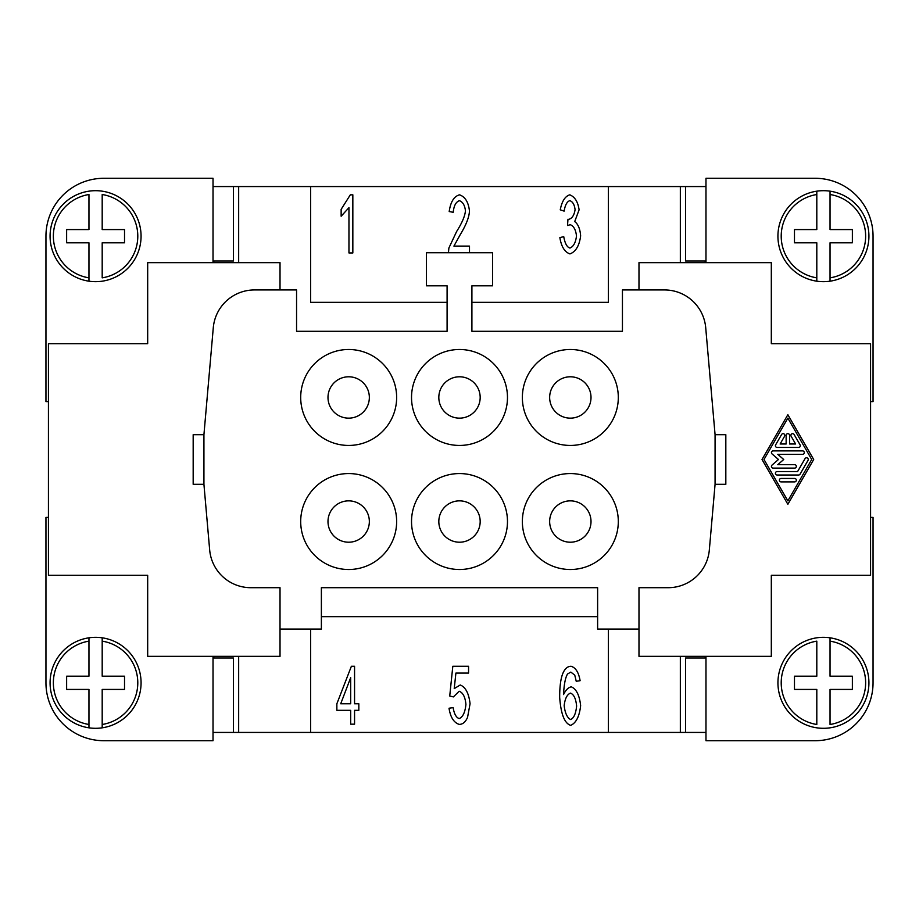 <?xml version="1.0" encoding="UTF-8"?>
<svg xmlns="http://www.w3.org/2000/svg" width="919" height="919" viewBox="0 0 919 919"><rect width="100%" height="100%" fill="white"/><g stroke="black" fill="none" stroke-linecap="round" stroke-linejoin="round"><path stroke-width="1.38" d="M816.807 641.152L816.807 676.2L794.476 676.2L794.476 689.434L816.807 689.434L816.807 724.482A42.182 42.182 0 0 1 816.807 641.152M777.933 682.817A45.49 45.49 0 0 1 830.041 637.809A45.49 45.49 0 0 1 830.041 727.825A45.49 45.49 0 0 1 777.933 682.817A45.49 45.49 0 0 0 816.807 727.825M830.041 637.809L830.041 641.152L830.041 637.809M816.807 191.175A45.49 45.49 0 0 1 830.041 191.175L830.041 194.518A42.182 42.182 0 0 1 830.041 277.848L830.041 281.191A45.49 45.49 0 0 0 830.041 191.175L830.041 229.566L852.372 229.566L852.372 242.8L830.041 242.8L830.041 281.191A45.49 45.49 0 0 1 816.807 281.191L816.807 242.8L794.476 242.8L794.476 229.566L816.807 229.566L816.807 191.175A45.49 45.49 0 0 0 816.807 281.191L816.807 277.848A42.182 42.182 0 0 1 816.807 194.518M102.193 727.825A45.49 45.49 0 0 1 88.959 727.825L88.959 724.482A42.182 42.182 0 0 1 88.959 641.152L88.959 637.809A45.49 45.49 0 0 0 88.959 727.825L88.959 689.434L66.627 689.434L66.627 676.2L88.959 676.2L88.959 637.809A45.49 45.49 0 0 1 102.193 637.809L102.193 676.2L124.525 676.2L124.525 689.434L102.193 689.434L102.193 727.825A45.49 45.49 0 0 0 102.193 637.809L102.193 641.152A42.182 42.182 0 0 1 102.193 724.482M102.193 277.848L102.193 242.8L124.525 242.8L124.525 229.566L102.193 229.566L102.193 194.518A42.182 42.182 0 0 1 102.193 277.848M141.066 236.183A45.49 45.49 0 0 1 88.959 281.191A45.49 45.49 0 0 1 88.959 191.175A45.49 45.49 0 0 1 141.066 236.183A45.49 45.49 0 0 0 102.193 191.175M88.959 281.191L88.959 277.848L88.959 281.191M327.991 521.533A20.677 20.677 0 0 0 348.669 542.21A20.677 20.677 0 0 0 369.346 521.533A20.677 20.677 0 0 0 348.669 500.855A20.677 20.677 0 0 0 327.991 521.533M396.64 521.533A47.972 47.972 0 0 1 348.669 569.504A47.972 47.972 0 0 1 300.697 521.533A47.972 47.972 0 0 1 348.669 473.561A47.972 47.972 0 0 1 396.64 521.533M438.822 521.533A20.677 20.677 0 0 0 459.5 542.21A20.677 20.677 0 0 0 480.177 521.533A20.677 20.677 0 0 0 459.5 500.855A20.677 20.677 0 0 0 438.822 521.533M507.472 521.533A47.972 47.972 0 0 1 459.5 569.504A47.972 47.972 0 0 1 411.528 521.533A47.972 47.972 0 0 1 459.5 473.561A47.972 47.972 0 0 1 507.472 521.533M549.654 521.533A20.677 20.677 0 0 0 570.331 542.21A20.677 20.677 0 0 0 591.009 521.533A20.677 20.677 0 0 0 570.331 500.855A20.677 20.677 0 0 0 549.654 521.533M618.303 521.533A47.972 47.972 0 0 1 570.331 569.504A47.972 47.972 0 0 1 522.36 521.533A47.972 47.972 0 0 1 570.331 473.561A47.972 47.972 0 0 1 618.303 521.533M327.991 397.467A20.677 20.677 0 0 0 348.669 418.145A20.677 20.677 0 0 0 369.346 397.467A20.677 20.677 0 0 0 348.669 376.79A20.677 20.677 0 0 0 327.991 397.467M396.64 397.467A47.972 47.972 0 0 1 348.669 445.439A47.972 47.972 0 0 1 300.697 397.467A47.972 47.972 0 0 1 348.669 349.496A47.972 47.972 0 0 1 396.64 397.467M438.822 397.467A20.677 20.677 0 0 0 459.5 418.145A20.677 20.677 0 0 0 480.177 397.467A20.677 20.677 0 0 0 459.5 376.79A20.677 20.677 0 0 0 438.822 397.467M507.472 397.467A47.972 47.972 0 0 1 459.5 445.439A47.972 47.972 0 0 1 411.528 397.467A47.972 47.972 0 0 1 459.5 349.496A47.972 47.972 0 0 1 507.472 397.467M549.654 397.467A20.677 20.677 0 0 0 570.331 418.145A20.677 20.677 0 0 0 591.009 397.467A20.677 20.677 0 0 0 570.331 376.79A20.677 20.677 0 0 0 549.654 397.467M618.303 397.467A47.972 47.972 0 0 1 570.331 445.439A47.972 47.972 0 0 1 522.36 397.467A47.972 47.972 0 0 1 570.331 349.496A47.972 47.972 0 0 1 618.303 397.467M449.023 708.239L453.124 707.619C454.204 714.006 456.238 717.659 459.213 718.566C462.889 717.05 465.117 712.328 465.922 704.402C465.198 696.97 462.946 692.593 459.167 691.249L453.389 696.901L449.724 696.016L452.814 666.275L468.564 666.275L468.564 673.076L455.904 673.076L454.227 688.607L460.224 684.988C465.577 687.113 468.862 693.363 470.068 703.736L467.553 717.371C465.519 722.058 462.739 724.39 459.213 724.39C453.848 722.667 450.448 717.291 449.023 708.239M559.855 237.584L563.738 236.665C564.967 243.478 567.046 247.28 569.952 248.05C573.525 246.579 575.696 242.547 576.489 235.953C575.776 229.761 573.709 226.005 570.262 224.707L567.528 225.5L567.965 219.273L568.585 219.365C572.009 218.596 574.168 215.368 575.076 209.704C574.49 204.719 572.755 201.709 569.872 200.652C567.046 201.514 565.139 204.994 564.128 211.117L560.245 209.831C561.9 201.261 565.082 196.252 569.78 194.828C574.869 196.861 577.971 201.858 579.096 209.831L574.72 221.571C578.108 224.11 580.073 228.865 580.636 235.827C579.395 245.626 575.834 251.657 569.952 253.92C564.691 252.093 561.325 246.648 559.855 237.584M352.839 252.943L348.956 252.943L348.956 207.671L341.144 216.229L341.144 209.348L350.323 194.828L352.839 194.828L352.839 252.943M448.438 252.725L448.886 248.004L456.605 231.542C462.131 222.766 465.071 215.827 465.439 210.715C464.784 205.259 462.785 201.916 459.431 200.698C455.95 201.847 453.871 205.718 453.216 212.3L449.196 211.554C450.563 201.893 454.009 196.321 459.523 194.828C465.129 196.758 468.437 202.111 469.448 210.888C469.264 216.987 466.128 225.017 460.051 234.988L453.917 246.108L469.494 246.108L469.494 252.725M350.679 703.782L350.679 677.659L340.708 703.782L350.679 703.782M350.679 724.172L350.679 710.318L336.859 710.318L336.859 703.782L351.38 666.275L354.562 666.275L354.562 703.782L358.835 703.782L358.835 710.318L354.562 710.318L354.562 724.172L350.679 724.172M564.174 705.643C565.036 713.133 567.184 717.762 570.619 719.543C573.858 718.153 575.857 713.649 576.615 706.033C575.903 698.727 573.858 694.419 570.481 693.11C567.057 694.477 564.955 698.658 564.174 705.643M580.107 680.703L576.224 681.278L574.766 675.143L570.837 672.099L567.528 673.995C565.323 677.717 564.002 684.575 563.554 694.557C565.713 690.02 568.287 687.446 571.285 686.838C576.339 688.94 579.464 695.189 580.636 705.597C579.452 716.349 576.144 722.943 570.71 725.367C564.576 723.506 560.9 714.155 559.671 697.303C559.671 686.114 560.808 677.981 563.071 672.892C565.07 668.481 567.747 666.275 571.101 666.275C575.742 667.711 578.74 672.524 580.107 680.703M471.906 302.351L608.378 302.351L608.378 186.557L310.622 186.557L310.622 302.351L447.093 302.351M310.622 629.055L310.622 732.443L608.378 732.443L608.378 629.055M786.136 435.376A1.723 1.723 0 0 1 787.859 433.653A1.723 1.723 0 0 1 789.582 435.376L789.582 443.992L795.601 443.992L791.133 436.238A1.723 1.723 0 0 1 791.764 433.883A1.723 1.723 0 0 1 794.119 434.515L800.081 444.853A1.723 1.723 0 0 1 798.588 447.438L777.129 447.438A1.723 1.723 0 0 1 775.636 444.853L781.598 434.515A1.723 1.723 0 0 1 783.953 433.883A1.723 1.723 0 0 1 784.585 436.238L780.116 443.992L786.136 443.992L786.136 435.376M781.104 481.901A1.723 1.723 0 0 1 779.381 480.177A1.723 1.723 0 0 1 781.104 478.454L794.613 478.454A1.723 1.723 0 0 1 796.336 480.177A1.723 1.723 0 0 1 794.613 481.901L781.104 481.901M787.859 500.855L811.707 459.5L787.859 418.145L764.011 459.5L787.859 500.855M813.694 459.5L787.859 504.301L762.023 459.5L787.859 414.699L813.694 459.5M800.081 474.147A1.723 1.723 0 0 1 798.588 475.008L777.129 475.008A1.723 1.723 0 0 1 775.406 473.285A1.723 1.723 0 0 1 777.129 471.562L797.589 471.562L805.044 458.638A1.723 1.723 0 0 1 807.399 458.007A1.723 1.723 0 0 1 808.031 460.362L800.081 474.147M777.773 464.669L794.613 464.669A1.723 1.723 0 0 1 796.336 466.392A1.723 1.723 0 0 1 794.613 468.116L773.155 468.116A1.723 1.723 0 0 1 772.029 465.094L778.462 459.5L772.029 453.906A1.723 1.723 0 0 1 773.155 450.884L802.563 450.884A1.723 1.723 0 0 1 804.286 452.607A1.723 1.723 0 0 1 802.563 454.331L777.773 454.331L783.723 459.5L777.773 464.669M638.981 289.945L638.981 262.65L771.317 262.65L771.317 343.706L870.569 343.706L870.569 575.294L771.317 575.294L771.317 656.35L638.981 656.35L638.981 629.055L597.626 629.055L597.626 587.701L321.374 587.701L321.374 629.055L280.019 629.055L280.019 587.701L250.864 587.701A41.355 41.355 0 0 1 209.67 549.953L203.926 484.313L193.174 484.313L193.174 434.687L203.926 434.687L213.288 327.692A41.355 41.355 0 0 1 254.483 289.945L296.561 289.945L296.561 331.299L447.093 331.299L447.093 285.809L426.416 285.809L426.416 252.725L492.584 252.725L492.584 285.809L471.906 285.809L471.906 331.299L622.439 331.299L622.439 289.945L664.517 289.945A41.355 41.355 0 0 1 705.712 327.692L715.074 434.687L725.826 434.687L725.826 484.313L715.074 484.313L709.33 549.953A41.355 41.355 0 0 1 668.136 587.701L638.981 587.701L638.981 629.055M280.019 289.945L280.019 262.65L147.683 262.65L147.683 343.706L48.431 343.706L48.431 575.294L147.683 575.294L147.683 656.35L280.019 656.35L280.019 629.055M213.024 262.65L213.024 178.286L103.847 178.286A57.897 57.897 0 0 0 45.95 236.183L45.95 401.603L48.431 401.603M213.024 260.996L233.449 260.996L233.449 186.557L310.622 186.557M238.664 186.557L238.664 262.65M870.569 517.397L873.05 517.397L873.05 682.817A57.897 57.897 0 0 1 815.153 740.714L705.976 740.714L705.976 656.35M705.976 658.004L685.551 658.004L685.551 732.443L608.378 732.443M680.336 732.443L680.336 656.35M680.336 262.65L680.336 186.557L685.551 186.557L685.551 260.996L705.976 260.996M608.378 186.557L680.336 186.557M715.074 434.687L715.074 484.313M203.926 484.313L203.926 434.687M88.959 277.848L88.959 242.8L66.627 242.8L66.627 229.566L88.959 229.566L88.959 194.518A42.182 42.182 0 0 0 88.959 277.848M233.449 186.557L213.024 186.557M238.664 656.35L238.664 732.443L233.449 732.443L233.449 658.004L213.024 658.004M233.449 732.443L213.024 732.443M103.847 740.714A57.897 57.897 0 0 1 45.95 682.817A57.897 57.897 0 0 0 103.847 740.714L213.024 740.714L213.024 656.35M45.95 236.183A57.897 57.897 0 0 1 103.847 178.286M48.431 517.397L45.95 517.397L45.95 682.817M597.626 616.649L321.374 616.649M310.622 732.443L238.664 732.443M213.851 262.65L213.851 260.996M705.149 656.35L705.149 658.004M705.149 260.996L705.149 262.65M213.851 658.004L213.851 656.35M830.041 641.152L830.041 676.2L852.372 676.2L852.372 689.434L830.041 689.434L830.041 724.482A42.182 42.182 0 0 0 830.041 641.152M685.551 186.557L705.976 186.557M685.551 732.443L705.976 732.443M705.976 262.65L705.976 178.286L815.153 178.286A57.897 57.897 0 0 1 873.05 236.183L873.05 401.603L870.569 401.603M868.914 682.817A45.49 45.49 0 0 1 830.041 727.825M50.085 236.183A45.49 45.49 0 0 1 88.959 191.175"/></g></svg>
